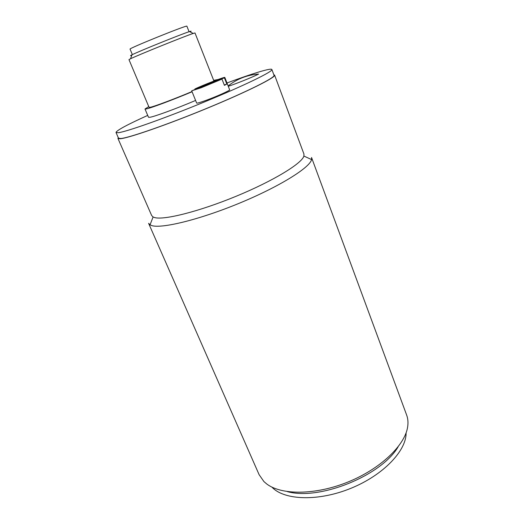 <?xml version="1.0" encoding="UTF-8"?>
<svg xmlns="http://www.w3.org/2000/svg" width="524" height="524" viewBox="0 0 524 524"><rect width="100%" height="100%" fill="white"/><g stroke="black" fill="none" stroke-linecap="round" stroke-linejoin="round"><path stroke-width="0.79" d="M273.816 74.716L274.609 75.109L303.94 154.036L303.9 156.047C301.994 163.396 273.227 180.99 236.121 196.271C199.041 211.578 163.606 220.407 154.514 217.532L153.093 216.975L151.672 215.561L117.939 138.408L118.241 137.57M274.609 75.109C276.135 77.231 247.466 91.621 207.314 108.193C167.195 124.764 128.256 138.238 120.134 138.762L117.939 138.408M226.977 82.975C252.09 73.635 271.262 67.701 271.884 69.515L274.045 75.325C275.552 77.441 247.092 91.72 207.255 108.16C167.457 124.607 128.786 137.989 120.69 138.526L118.496 138.172L116.014 132.487C116.57 130.411 127.136 124.712 147.709 115.398M398.129 446.828C381.393 475.713 319.411 500.754 287.303 491.604C319.411 500.754 381.393 475.713 398.129 446.828M406.65 415.067C407.98 418.663 408.314 422.619 407.639 426.949C404.98 445.262 380.45 468.934 347.903 482.047C315.376 495.226 281.29 495.239 266.651 483.907L263.926 481.576L259.111 474.679L148.606 223.335L150.034 224.848L151.534 225.51C161.104 228.981 199.238 219.792 239.232 203.26C279.253 186.773 309.92 167.608 311.57 159.584L311.544 157.501L406.65 415.067M406.093 432.87C406.493 450.568 383.489 475.006 351.165 488.204C318.88 501.501 284.945 500.381 272.408 487.621L271.884 487.091M271.884 69.515C273.292 71.356 244.662 85.386 204.72 101.833C164.811 118.28 126.153 131.917 118.162 132.723L116.014 132.487M195 89.296L194.882 88.995C203.253 84.967 225.143 76.524 224.829 77.46L229.643 89.814C230.429 90.325 216.785 96.449 206.214 100.294C200.247 102.462 197.057 103.392 196.657 103.084L191.699 90.803L221.98 79.104L201.203 87.75L191.699 90.803M195.59 100.451C176.595 108.52 154.619 116.577 149.884 117.284L148.495 117.252L145.004 108.999L148.764 106.614M228.137 85.943C237.117 78.849 247.289 74.893 258.64 74.074C252.175 77.31 235.866 83.873 228.268 86.29M192.085 91.766C173.005 99.789 151.017 108.016 146.353 108.927L145.004 108.999M213.668 80.355L218.023 79.504M192.007 91.556C174.951 98.767 154.632 106.398 150.316 107.263L149.065 107.335L128.97 59.618L130.542 58.754C138.067 55.046 185.306 35.973 193.264 33.425L194.994 32.96L213.936 81.037M190.016 31.859C191.62 31.047 191.443 30.962 189.472 31.597C182.024 33.877 138.952 51.267 131.989 54.804C130.122 55.714 130.057 55.904 131.779 55.367M224.829 77.46L224.41 77.84L226.833 84.063L224.429 85.373L221.98 79.104M194.882 88.995L224.41 77.84M226.833 84.063L224.292 85.012M132.362 54.62L130.063 49.138C127.758 48.765 188.306 24.327 186.891 26.2L189.079 31.728M153.093 216.975L150.034 224.848M303.9 156.047L311.57 159.584M131.989 54.804L130.542 58.754M189.472 31.597L193.264 33.425"/></g></svg>
